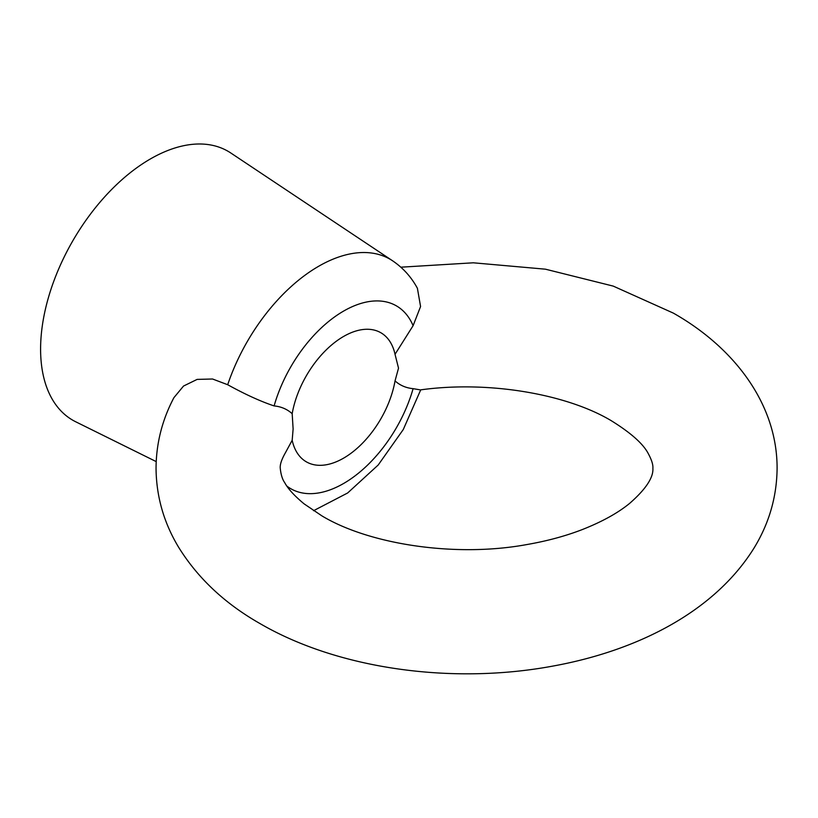 <?xml version="1.0" encoding="UTF-8"?>
<svg xmlns="http://www.w3.org/2000/svg" width="818" height="818" viewBox="0 0 818 818"><rect width="100%" height="100%" fill="white"/><g stroke="black" fill="none" stroke-linecap="round" stroke-linejoin="round"><path stroke-width="1.23" d="M227.69 384.726A142.792 82.444 -60 0 1 318.642 266.279A142.792 82.444 -60 0 1 392.63 260.819C403.1 267.926 411.362 277.087 417.405 288.294L420.575 306.525L413.1 325.676L395.033 354.306L398.519 368.141L395.033 380.902C400.043 385.401 406.076 387.988 413.1 388.662L420.421 389.9C488.99 380.339 567.16 394.286 611.179 420.646C631.107 432.988 643.551 444.123 648.51 454.062C651.731 460.115 653.183 464.849 652.887 468.285C653.521 477.518 645.821 489.184 629.778 503.264C618.04 512.937 602.201 521.7 582.252 529.583C565.586 536.025 547.211 541.005 527.15 544.502C455.421 557.804 369.102 544.328 321.965 515.913L304.112 503.868C294.46 495.872 287.987 488.786 284.695 482.62C282.404 479.44 280.922 474.665 280.257 468.285C279.868 464.644 281.607 459.44 285.462 452.671L292.179 440.278L293.12 429L292.179 413.683C287.159 409.174 281.136 406.587 274.112 405.922C260.523 401.372 245.052 394.307 227.69 384.726L212.547 379L197.138 379.399L183.539 386.045L173.927 397.65C162.168 419.879 156.207 443.417 156.044 468.285C156.31 496.465 163.845 522.804 178.641 547.293C197.813 578.183 224.878 603.582 259.858 623.49C338.212 669.165 452.129 684.758 552.59 666.138C635.136 651.21 713.408 613.152 753.92 548.244C769.094 523.5 776.824 496.853 777.1 468.285C777.233 403.959 734.227 347.568 673.286 313.079L613.234 286.106L545.422 269.183L473.325 262.803L400.851 267.189M292.179 440.278A74.53 43.027 120 0 0 306.341 461.833A74.53 43.027 120 0 0 343.611 458.141A74.53 43.027 120 0 0 395.033 380.902M395.033 354.306A74.53 43.027 120 0 0 380.871 332.752A74.53 43.027 120 0 0 343.611 336.443A74.53 43.027 120 0 0 292.179 413.683M392.63 260.819L230.84 153.017A155.267 89.643 120 0 0 150.379 158.958A155.267 89.643 120 0 0 48.19 298.396A155.267 89.643 120 0 0 75.675 421.761L156.197 461.597M413.1 325.676A105.583 60.961 120 0 0 343.611 311.085A105.583 60.961 120 0 0 274.112 405.922M286.924 486.117A105.583 60.961 120 0 0 413.1 388.662M313.539 510.708L347.65 492.978L378.202 465.002L403.274 429.532L420.718 389.859"/></g></svg>
